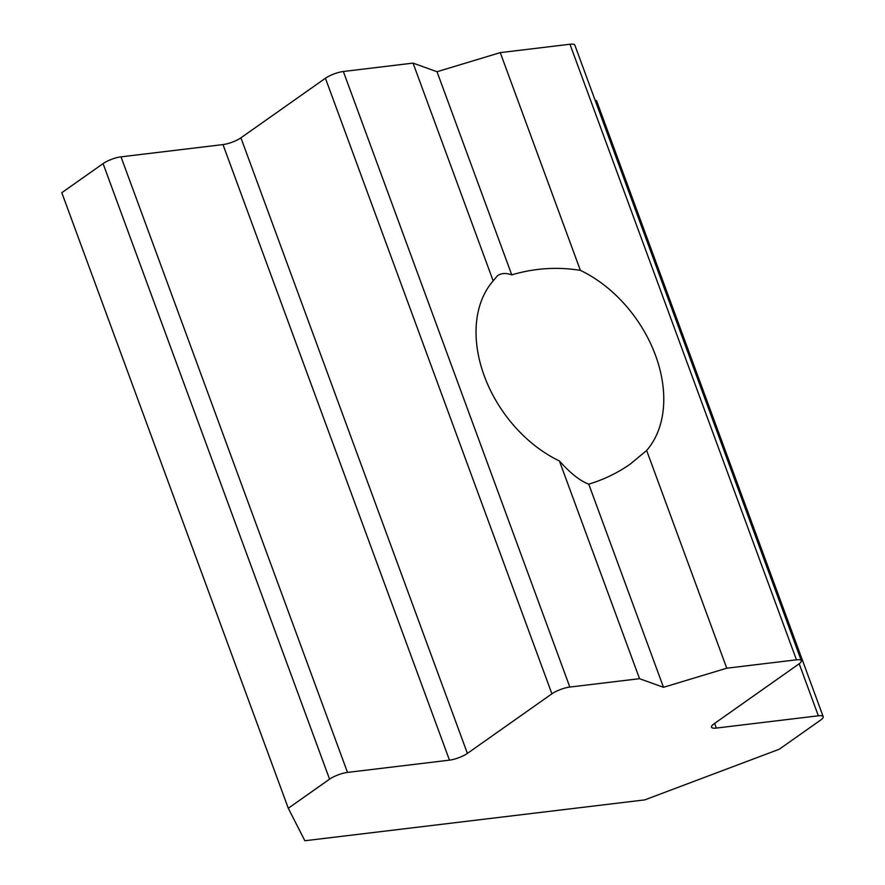 <?xml version="1.0" encoding="UTF-8"?>
<svg xmlns="http://www.w3.org/2000/svg" width="885" height="885" viewBox="0 0 885 885"><rect width="100%" height="100%" fill="white"/><g stroke="black" fill="none" stroke-linecap="round" stroke-linejoin="round"><path stroke-width="1.33" d="M796.456 659.823L569.962 44.25L500.268 52.624L580.383 270.368A115.227 81.188 54.8 0 1 646.647 450.465L726.762 668.197L796.456 659.823A13.552 3.418 -20.2 0 1 801.312 660.675A13.552 3.418 -20.2 0 1 798.657 664.148L714.151 723.731A13.552 3.418 159.8 0 0 711.507 727.204A13.552 3.418 159.8 0 0 716.363 728.067L818.337 715.799A13.552 3.418 -20.2 0 1 823.194 716.662A13.552 3.418 -20.2 0 1 820.55 720.136L779.276 749.23L644.778 799.885L304.86 840.75L288.289 808.259L329.563 779.165A13.552 3.418 -20.2 0 1 347.495 772.417L449.469 760.149A13.552 3.418 159.8 0 0 467.402 753.4L551.908 693.818A13.552 3.418 -20.2 0 1 569.84 687.059L639.534 678.684L559.42 460.952C570.36 473.232 580.14 480.964 588.757 484.161L663.496 687.302L639.534 678.684M569.962 44.25A13.552 3.418 -20.2 0 1 574.83 45.113L801.312 660.675M288.289 808.259L61.806 192.698L103.069 163.603A13.552 3.418 -20.2 0 1 121.002 156.844L222.987 144.587A13.552 3.418 159.8 0 0 240.919 137.828L325.426 78.245A13.552 3.418 -20.2 0 1 343.358 71.497L413.052 63.112L493.166 280.855L497.558 275.689C501.275 273.1 506.01 272.823 511.751 274.87C534.418 268.144 557.296 266.65 580.383 270.368M500.268 52.624L437.013 71.729L511.751 274.87M437.013 71.729L413.052 63.112M493.166 280.855A115.227 81.188 54.8 0 0 559.42 460.952M595.096 100.193A13.552 3.418 -20.2 0 1 596.711 101.1L823.194 716.662M726.762 668.197L663.496 687.302M646.647 450.465L630.341 464.028C617.796 472.833 603.935 479.548 588.757 484.161M569.84 687.059L343.358 71.497M325.426 78.245L551.908 693.818M714.637 723.388L716.363 728.067M799.188 663.761L818.337 715.799M103.069 163.603L329.563 779.165M449.469 760.149L222.987 144.587M347.495 772.417L121.002 156.844M240.919 137.828L467.402 753.4"/></g></svg>
